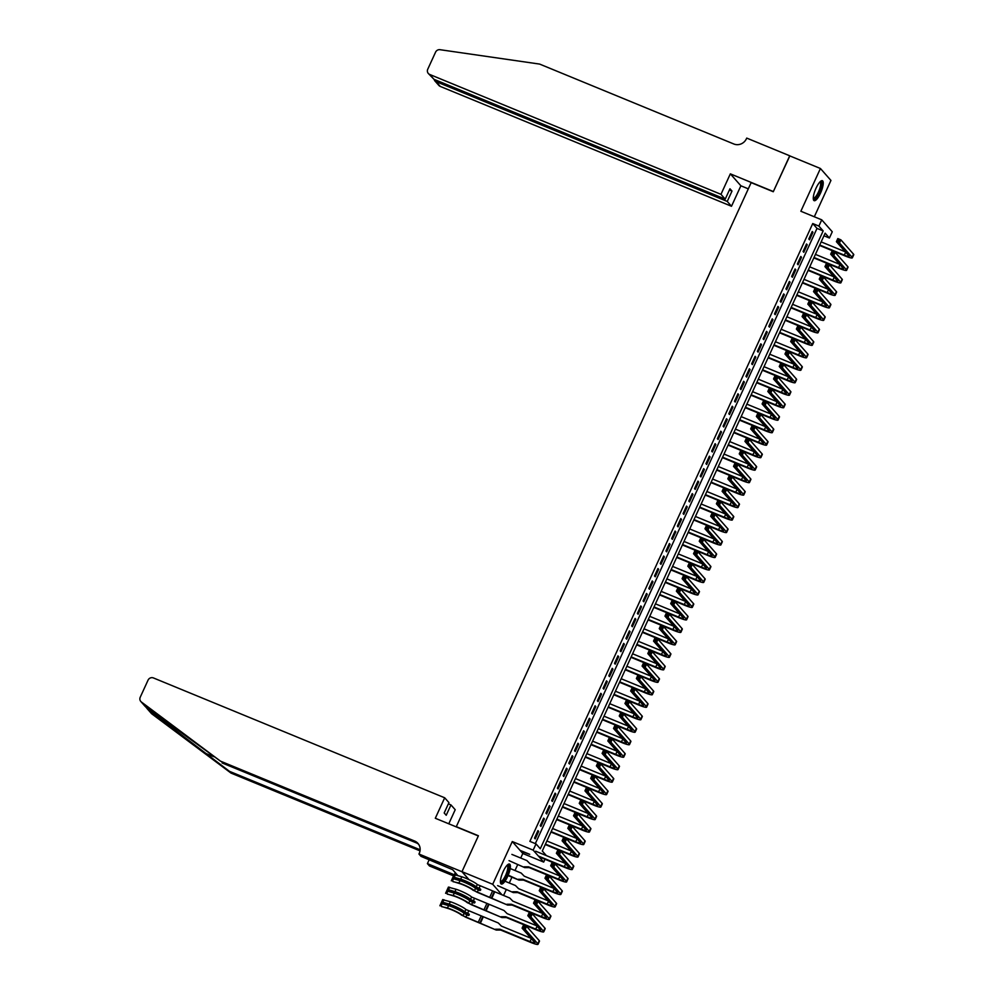 <?xml version="1.0" encoding="UTF-8"?>
<svg xmlns="http://www.w3.org/2000/svg" width="994" height="994" viewBox="0 0 994 994"><rect width="100%" height="100%" fill="white"/><g stroke="black" fill="none" stroke-linecap="round" stroke-linejoin="round"><path stroke-width="1.49" d="M507.611 876.559A10.797 3.044 112.4 0 0 509.512 864.047A10.797 3.044 112.4 0 0 503.175 871.514A10.797 3.044 112.4 0 0 501.287 884.026A10.797 3.044 112.4 0 0 507.611 876.559M820.472 193.209A10.797 3.044 112.4 0 0 822.373 180.709A10.797 3.044 112.4 0 0 816.037 188.177A10.797 3.044 112.4 0 0 814.148 200.676A10.797 3.044 112.4 0 0 820.472 193.209M544.985 859.263L543.693 862.084L533.169 850.143L536.027 843.894L540.289 848.739L823.156 230.919L818.882 226.085L821.74 219.836L832.264 231.776L829.406 238.026L825.144 233.18L542.289 851.001L546.34 855.598M520.719 858.033L522.807 853.486L543.693 862.084M503.573 895.482L506.232 889.667M509.288 882.995L511.947 877.193M515.004 870.52L517.663 864.705M814.31 216.779L830.947 180.436L820.423 168.495L800.853 211.25L821.74 219.836M823.951 235.777L829.406 238.026M469.081 879.702L461.986 871.651L492.701 884.287L501.995 894.836M461.986 871.651L478.412 835.768L456.296 826.66L751.153 182.635L773.27 191.743L789.696 155.859L820.423 168.495M537.94 830.611L534.511 838.091L535.232 838.899L538.661 831.406L537.94 830.611M543.656 818.124L540.227 825.616L540.935 826.424L544.364 818.932L543.656 818.124M549.371 805.637L545.942 813.129L546.65 813.937L550.08 806.445L549.371 805.637M555.087 793.162L551.658 800.655L552.366 801.462L555.795 793.97L555.087 793.162M560.802 780.675L557.373 788.167L558.081 788.975L561.511 781.483L560.802 780.675M566.518 768.2L563.089 775.693L563.797 776.5L567.226 769.008L566.518 768.2M572.233 755.713L568.804 763.206L569.512 764.013L572.942 756.521L572.233 755.713M577.949 743.239L574.52 750.731L575.228 751.539L578.657 744.046L577.949 743.239M583.664 730.752L580.235 738.244L580.943 739.051L584.373 731.559L583.664 730.752M589.367 718.277L585.938 725.769L586.659 726.564L590.088 719.084L589.367 718.277M595.083 705.79L591.654 713.282L592.374 714.09L595.804 706.597L595.083 705.79M600.798 693.315L597.369 700.795L598.09 701.602L601.507 694.123L600.798 693.315M606.514 680.828L603.085 688.32L603.793 689.128L607.222 681.635L606.514 680.828M612.229 668.353L608.8 675.833L609.508 676.641L612.938 669.161L612.229 668.353M617.945 655.866L614.516 663.358L615.224 664.166L618.653 656.674L617.945 655.866M623.66 643.391L620.231 650.871L620.939 651.679L624.369 644.199L623.66 643.391M629.376 630.904L625.947 638.396L626.655 639.204L630.084 631.712L629.376 630.904M635.091 618.43L631.662 625.909L632.37 626.717L635.8 619.237L635.091 618.43M640.807 605.942L637.378 613.435L638.086 614.242L641.515 606.75L640.807 605.942M646.51 593.468L643.093 600.948L643.801 601.755L647.231 594.275L646.51 593.468M652.226 580.981L648.796 588.473L649.517 589.28L652.946 581.788L652.226 580.981M657.941 568.506L654.512 575.986L655.232 576.793L658.662 569.313L657.941 568.506M663.657 556.019L660.227 563.511L660.948 564.319L664.365 556.826L663.657 556.019M669.372 543.544L665.943 551.024L666.651 551.832L670.08 544.339L669.372 543.544M675.088 531.057L671.658 538.549L672.366 539.357L675.796 531.865L675.088 531.057M680.803 518.57L677.374 526.062L678.082 526.87L681.511 519.377L680.803 518.57M686.519 506.095L683.089 513.587L683.797 514.395L687.227 506.903L686.519 506.095M692.234 493.608L688.805 501.1L689.513 501.908L692.942 494.416L692.234 493.608M697.95 481.133L694.52 488.626L695.228 489.433L698.658 481.941L697.95 481.133M703.665 468.646L700.236 476.138L700.944 476.946L704.373 469.454L703.665 468.646M709.368 456.171L705.951 463.664L706.659 464.471L710.089 456.979L709.368 456.171M715.084 443.684L711.654 451.177L712.375 451.984L715.804 444.492L715.084 443.684M720.799 431.21L717.37 438.702L718.09 439.497L721.52 432.017L720.799 431.21M726.515 418.722L723.085 426.215L723.794 427.022L727.223 419.53L726.515 418.722M732.23 406.248L728.801 413.74L729.509 414.535L732.938 407.055L732.23 406.248M737.946 393.761L734.516 401.253L735.225 402.061L738.654 394.568L737.946 393.761M743.661 381.286L740.232 388.766L740.94 389.573L744.369 382.094L743.661 381.286M749.377 368.799L745.947 376.291L746.656 377.099L750.085 369.606L749.377 368.799M755.092 356.324L751.663 363.804L752.371 364.612L755.8 357.132L755.092 356.324M760.808 343.837L757.378 351.329L758.087 352.137L761.516 344.645L760.808 343.837M766.523 331.362L763.094 338.842L763.802 339.65L767.231 332.17L766.523 331.362M772.226 318.875L768.797 326.367L769.518 327.175L772.947 319.683L772.226 318.875M777.942 306.4L774.512 313.88L775.233 314.688L778.662 307.208L777.942 306.4M783.657 293.913L780.228 301.406L780.949 302.213L784.365 294.721L783.657 293.913M789.373 281.439L785.943 288.919L786.652 289.726L790.081 282.246L789.373 281.439M795.088 268.952L791.659 276.444L792.367 277.251L795.796 269.759L795.088 268.952M800.804 256.477L797.374 263.957L798.083 264.764L801.512 257.272L800.804 256.477M806.519 243.99L803.09 251.482L803.798 252.29L807.227 244.797L806.519 243.99M535.331 843.62L817.006 228.396L812.744 223.551L529.877 841.371L536.027 843.894M812.235 231.515L808.805 238.995L809.514 239.802L812.943 232.31L812.235 231.515M522.807 853.486L512.283 841.545L492.701 884.287M512.283 841.545L533.169 850.143M812.744 223.551L818.882 226.085M817.006 228.396L823.156 230.919M812.036 231.937L812.943 232.31M806.32 244.425L807.227 244.797M800.605 256.899L801.512 257.272M794.889 269.386L795.796 269.759M789.174 281.861L790.081 282.246M783.458 294.348L784.365 294.721M777.743 306.823L778.662 307.208M772.027 319.31L772.947 319.683M766.324 331.785L767.231 332.17M760.609 344.272L761.516 344.645M754.893 356.759L755.8 357.132M749.178 369.234L750.085 369.606M743.462 381.721L744.369 382.094M737.747 394.196L738.654 394.568M732.031 406.683L732.938 407.055M726.316 419.157L727.223 419.53M720.6 431.644L721.52 432.017M714.885 444.119L715.804 444.492M709.182 456.606L710.089 456.979M703.466 469.081L704.373 469.454M697.751 481.568L698.658 481.941M692.035 494.043L692.942 494.416M686.32 506.53L687.227 506.903M680.604 519.005L681.511 519.377M674.889 531.492L675.796 531.865M669.173 543.966L670.08 544.339M663.458 556.454L664.365 556.826M657.742 568.928L658.662 569.313M652.027 581.415L652.946 581.788M646.324 593.89L647.231 594.275M640.608 606.377L641.515 606.75M634.893 618.852L635.8 619.237M629.177 631.339L630.084 631.712M623.462 643.826L624.369 644.199M617.746 656.301L618.653 656.674M612.031 668.788L612.938 669.161M606.315 681.263L607.222 681.635M600.6 693.75L601.507 694.123M594.884 706.225L595.804 706.597M589.169 718.712L590.088 719.084M583.466 731.186L584.373 731.559M577.75 743.674L578.657 744.046M572.035 756.148L572.942 756.521M566.319 768.635L567.226 769.008M560.604 781.11L561.511 781.483M554.888 793.597L555.795 793.97M549.173 806.072L550.08 806.445M543.457 818.559L544.364 818.932M537.742 831.034L538.661 831.406M819.727 245.009L844.316 255.123A6.921 0.907 -155.4 0 0 849.187 256.39A6.921 0.907 -155.4 0 0 849.038 256.042L836.389 241.691L837.818 238.572L840.887 239.84L839.458 242.958L852.106 257.309A10.387 1.367 24.6 0 1 852.33 257.831A10.387 1.367 24.6 0 1 845.024 255.93L819.528 245.443M821.156 241.89L845.322 251.83M839.172 239.976L837.942 239.467L837.37 240.722L838.601 241.219L839.172 239.976L840.887 239.84L853.535 254.178A10.387 1.367 24.6 0 1 853.759 254.712L852.33 257.831M838.601 241.219L839.458 242.958L836.389 241.691L837.37 240.722M837.942 239.467L837.818 238.572M820.236 181.629A9.344 2.634 -67.6 0 1 820.87 187.965A9.344 2.634 -67.6 0 1 816.844 196.613A9.344 2.634 -67.6 0 1 813.278 198.527M813.278 197.992A8.66 2.435 112.4 0 0 813.365 198.042A8.66 2.435 112.4 0 0 819.988 187.878A8.66 2.435 112.4 0 0 819.951 182.026A8.66 2.435 112.4 0 0 819.864 182.001M813.676 200.266A10.735 3.019 112.4 0 0 821.392 187.617A10.735 3.019 112.4 0 0 821.752 180.672M507.375 864.966A9.344 2.634 -67.6 0 1 508.009 871.303A9.344 2.634 -67.6 0 1 503.983 879.963A9.344 2.634 -67.6 0 1 500.417 881.864M500.429 881.343A8.66 2.435 112.4 0 0 500.504 881.38A8.66 2.435 112.4 0 0 507.126 871.229A8.66 2.435 112.4 0 0 507.089 865.376A8.66 2.435 112.4 0 0 507.002 865.352M500.827 883.616A10.735 3.019 112.4 0 0 508.543 870.955A10.735 3.019 112.4 0 0 508.891 864.01M720.973 194.327L429.731 74.475L433.98 79.309L725.222 199.148L720.973 194.327L730.341 173.851L773.357 191.556L789.832 155.909M433.98 79.309L428.327 73.481A4.15 3.951 -41.4 0 1 427.755 69.22L435.558 52.185A4.15 3.951 -41.4 0 1 440.019 49.7L539.643 64.088L733.796 143.981A9.691 9.219 -41.4 0 0 746.407 138.775L746.718 138.091L789.733 155.797M748.308 188.848L740.878 185.791L730.341 173.851M740.878 185.791L731.497 206.267L727.248 201.434L731.994 191.084L729.969 188.785L725.222 199.148M727.248 201.434L436.006 81.595L440.255 86.416A4.15 3.951 138.6 0 1 438.851 85.422L434.676 80.688L436.006 81.595L436.565 80.365M731.497 206.267L440.255 86.416M428.327 73.481A4.15 3.951 -41.4 0 0 429.731 74.475M731.994 191.084L729.41 190.016M434.08 79.346L434.676 80.688M220.494 761.155L414.66 841.048A9.691 9.219 138.6 0 1 419.257 853.324L418.946 854.02L461.949 871.713L478.325 835.954L435.31 818.261L444.691 797.784L153.436 677.945A4.15 3.951 -41.4 0 0 148.044 680.169L140.241 697.204A4.15 3.951 -41.4 0 0 141.384 702L220.494 761.155L145.546 706.722L147.746 709.219L229.465 771.332L420.127 849.783M141.384 702L145.174 706.423L140.813 701.478M151.908 713.941A4.15 3.951 138.6 0 1 151.337 713.419L146.975 708.461L151.908 713.941L231.018 773.096L420.015 850.864M444.691 797.784L448.94 802.605L444.194 812.968L446.219 815.266L450.965 804.904L448.381 803.835M450.965 804.904L455.215 809.725L448.779 823.79M461.949 871.713L468.944 879.64M229.465 771.332L231.018 773.096M418.648 844.316A9.691 9.219 138.6 0 0 416.213 842.813L222.047 762.92M418.946 854.02L421.009 856.356L452.68 869.713L457.787 875.515M454.221 874.757L427.408 863.612L429.47 865.96L453.562 875.876M429.197 859.723L427.408 863.612M455.277 872.67L454.482 874.422M814.011 257.496L838.601 267.61A6.921 0.907 -155.4 0 0 843.471 268.877A6.921 0.907 -155.4 0 0 843.322 268.517L830.673 254.178L832.102 251.06L835.171 252.314L833.742 255.446L846.391 269.784A10.387 1.367 24.6 0 1 846.615 270.318A10.387 1.367 24.6 0 1 839.309 268.417L813.813 257.918M815.44 254.377L839.607 264.317M833.457 252.464L832.226 251.954L831.655 253.197L832.885 253.706L833.457 252.464L835.171 252.314L847.82 266.665A10.387 1.367 24.6 0 1 848.044 267.2L846.615 270.318M832.885 253.706L833.742 255.446L830.673 254.178L831.655 253.197M832.226 251.954L832.102 251.06M808.296 269.97L832.885 280.084A6.921 0.907 -155.4 0 0 837.756 281.352A6.921 0.907 -155.4 0 0 837.607 281.004L824.958 266.653L826.387 263.534L829.456 264.802L828.027 267.92L840.675 282.271A10.387 1.367 24.6 0 1 840.899 282.793A10.387 1.367 24.6 0 1 833.593 280.892L808.097 270.405M809.725 266.852L833.891 276.792M827.741 264.938L826.511 264.429L825.939 265.684L827.17 266.193L827.741 264.938L829.456 264.802L842.104 279.152A10.387 1.367 24.6 0 1 842.328 279.674L840.899 282.793M827.17 266.193L828.027 267.92L824.958 266.653L825.939 265.684M826.511 264.429L826.387 263.534M802.58 282.458L827.17 292.571A6.921 0.907 -155.4 0 0 832.04 293.839A6.921 0.907 -155.4 0 0 831.891 293.478L819.242 279.14L820.671 276.021L823.74 277.289L822.311 280.407L834.96 294.746A10.387 1.367 24.6 0 1 835.184 295.28A10.387 1.367 24.6 0 1 827.878 293.379L802.382 282.892M804.009 279.339L828.176 289.279M822.026 277.425L820.795 276.916L820.224 278.158L821.454 278.668L822.026 277.425L823.74 277.289L836.389 291.627A10.387 1.367 24.6 0 1 836.613 292.161L835.184 295.28M821.454 278.668L822.311 280.407L819.242 279.14L820.224 278.158M820.795 276.916L820.671 276.021M796.865 294.932L821.454 305.046A6.921 0.907 -155.4 0 0 826.325 306.314A6.921 0.907 -155.4 0 0 826.176 305.966L813.527 291.615L814.956 288.496L818.025 289.763L816.596 292.882L829.244 307.233A10.387 1.367 24.6 0 1 829.468 307.755A10.387 1.367 24.6 0 1 822.162 305.854L796.679 295.367M798.294 291.814L822.473 301.754M816.31 289.9L815.08 289.391L814.508 290.646L815.739 291.155L816.31 289.9L818.025 289.763L830.673 304.114A10.387 1.367 24.6 0 1 830.897 304.636L829.468 307.755M815.739 291.155L816.596 292.882L813.527 291.615L814.508 290.646M815.08 289.391L814.956 288.496M791.162 307.419L815.739 317.533A6.921 0.907 -155.4 0 0 820.609 318.801A6.921 0.907 -155.4 0 0 820.46 318.44L807.811 304.102L809.24 300.983L812.309 302.251L810.893 305.369L823.529 319.708A10.387 1.367 24.6 0 1 823.765 320.242A10.387 1.367 24.6 0 1 816.447 318.341L790.963 307.854M792.591 304.301L816.757 314.241M810.595 302.387L809.364 301.878L808.793 303.12L810.023 303.63L810.595 302.387L812.309 302.251L824.958 316.589A10.387 1.367 24.6 0 1 825.194 317.123L823.765 320.242M810.023 303.63L810.893 305.369L807.811 304.102L808.793 303.12M809.364 301.878L809.24 300.983M785.446 319.894L810.023 330.008A6.921 0.907 -155.4 0 0 814.894 331.275A6.921 0.907 -155.4 0 0 814.745 330.927L802.096 316.577L803.525 313.458L806.606 314.725L805.177 317.844L817.813 332.195A10.387 1.367 24.6 0 1 818.05 332.717A10.387 1.367 24.6 0 1 810.731 330.816L785.248 320.329M786.875 316.775L811.042 326.728M804.879 314.862L803.649 314.352L803.077 315.607L804.308 316.117L804.879 314.862L806.606 314.725L819.242 329.076A10.387 1.367 24.6 0 1 819.478 329.598L818.05 332.717M804.308 316.117L805.177 317.844L802.096 316.577L803.077 315.607M803.649 314.352L803.525 313.458M779.731 332.381L804.308 342.495A6.921 0.907 -155.4 0 0 809.178 343.762A6.921 0.907 -155.4 0 0 809.029 343.415L796.38 329.064L797.809 325.945L800.891 327.212L799.462 330.331L812.11 344.669A10.387 1.367 24.6 0 1 812.334 345.204A10.387 1.367 24.6 0 1 805.016 343.303L779.532 332.816M781.16 329.262L805.326 339.202M799.164 327.349L797.933 326.84L797.362 328.082L798.592 328.592L799.164 327.349L800.891 327.212L813.527 341.551A10.387 1.367 24.6 0 1 813.763 342.085L812.334 345.204M798.592 328.592L799.462 330.331L796.38 329.064L797.362 328.082M797.933 326.84L797.809 325.945M774.015 344.856L798.592 354.97A6.921 0.907 -155.4 0 0 803.475 356.25A6.921 0.907 -155.4 0 0 803.314 355.889L790.677 341.551L792.106 338.42L795.175 339.687L793.746 342.806L806.395 357.157A10.387 1.367 24.6 0 1 806.619 357.691A10.387 1.367 24.6 0 1 799.313 355.777L773.817 345.291M775.444 341.737L799.611 351.69M793.448 339.824L792.218 339.314L791.646 340.569L792.877 341.079L793.448 339.824L795.175 339.687L807.824 354.038A10.387 1.367 24.6 0 1 808.047 354.56L806.619 357.691M792.877 341.079L793.746 342.806L790.677 341.551L791.646 340.569M792.218 339.314L792.106 338.42M768.3 357.343L792.877 367.457A6.921 0.907 -155.4 0 0 797.76 368.724A6.921 0.907 -155.4 0 0 797.598 368.376L784.962 354.026L786.391 350.907L789.46 352.174L788.031 355.293L800.679 369.631A10.387 1.367 24.6 0 1 800.903 370.166A10.387 1.367 24.6 0 1 793.597 368.265L768.101 357.778M769.729 354.224L793.895 364.164M787.733 352.311L786.515 351.801L785.943 353.044L787.161 353.553L787.733 352.311L789.46 352.174L802.108 366.513A10.387 1.367 24.6 0 1 802.332 367.047L800.903 370.166M787.161 353.553L788.031 355.293L784.962 354.026L785.943 353.044M786.515 351.801L786.391 350.907M762.584 369.818L787.173 379.932A6.921 0.907 -155.4 0 0 792.044 381.211A6.921 0.907 -155.4 0 0 791.895 380.851L779.246 366.513L780.675 363.382L783.744 364.649L782.315 367.768L794.964 382.118A10.387 1.367 24.6 0 1 795.188 382.653A10.387 1.367 24.6 0 1 787.882 380.739L762.386 370.253M764.013 366.699L788.18 376.651M782.029 364.786L780.799 364.289L780.228 365.531L781.458 366.041L782.029 364.786L783.744 364.649L796.393 379A10.387 1.367 24.6 0 1 796.616 379.522L795.188 382.653M781.458 366.041L782.315 367.768L779.246 366.513L780.228 365.531M780.799 364.289L780.675 363.382M756.869 382.305L781.458 392.419A6.921 0.907 -155.4 0 0 786.329 393.686A6.921 0.907 -155.4 0 0 786.179 393.338L773.531 378.987L774.96 375.869L778.029 377.136L776.6 380.255L789.248 394.593A10.387 1.367 24.6 0 1 789.472 395.127A10.387 1.367 24.6 0 1 782.166 393.226L756.67 382.74M758.298 379.186L782.464 389.126M776.314 377.273L775.084 376.763L774.512 378.006L775.742 378.515L776.314 377.273L778.029 377.136L790.677 391.474A10.387 1.367 24.6 0 1 790.901 392.009L789.472 395.127M775.742 378.515L776.6 380.255L773.531 378.987L774.512 378.006M775.084 376.763L774.96 375.869M751.153 394.78L775.742 404.893A6.921 0.907 -155.4 0 0 780.613 406.173A6.921 0.907 -155.4 0 0 780.464 405.813L767.815 391.474L769.244 388.343L772.313 389.611L770.884 392.729L783.533 407.08A10.387 1.367 24.6 0 1 783.757 407.615A10.387 1.367 24.6 0 1 776.451 405.701L750.955 395.214M752.582 391.661L776.749 401.613M770.599 389.747L769.368 389.25L768.797 390.493L770.027 391.002L770.599 389.747L772.313 389.611L784.962 403.962A10.387 1.367 24.6 0 1 785.185 404.483L783.757 407.615M770.027 391.002L770.884 392.729L767.815 391.474L768.797 390.493M769.368 389.25L769.244 388.343M745.438 407.267L770.027 417.381A6.921 0.907 -155.4 0 0 774.898 418.648A6.921 0.907 -155.4 0 0 774.748 418.3L762.1 403.949L763.529 400.831L766.598 402.098L765.169 405.217L777.817 419.555A10.387 1.367 24.6 0 1 778.041 420.089A10.387 1.367 24.6 0 1 770.735 418.188L745.239 407.702M746.867 404.148L771.033 414.088M764.883 402.235L763.653 401.725L763.081 402.98L764.311 403.477L764.883 402.235L766.598 402.098L779.246 416.436A10.387 1.367 24.6 0 1 779.47 416.971L778.041 420.089M764.311 403.477L765.169 405.217L762.1 403.949L763.081 402.98M763.653 401.725L763.529 400.831M739.722 419.741L764.311 429.868A6.921 0.907 -155.4 0 0 769.182 431.135A6.921 0.907 -155.4 0 0 769.033 430.775L756.384 416.436L757.813 413.318L760.882 414.573L759.453 417.691L772.102 432.042A10.387 1.367 24.6 0 1 772.326 432.576A10.387 1.367 24.6 0 1 765.02 430.663L739.524 420.176M741.151 416.623L765.33 426.575M759.168 414.709L757.937 414.212L757.366 415.455L758.596 415.964L759.168 414.709L760.882 414.573L773.531 428.923A10.387 1.367 24.6 0 1 773.754 429.458L772.326 432.576M758.596 415.964L759.453 417.691L756.384 416.436L757.366 415.455M757.937 414.212L757.813 413.318M734.007 432.228L758.596 442.342A6.921 0.907 -155.4 0 0 763.467 443.61A6.921 0.907 -155.4 0 0 763.317 443.262L750.669 428.911L752.098 425.792L755.167 427.06L753.738 430.178L766.386 444.517A10.387 1.367 24.6 0 1 766.622 445.051A10.387 1.367 24.6 0 1 759.304 443.15L733.821 432.663M735.436 429.11L759.615 439.05M753.452 427.196L752.222 426.687L751.65 427.942L752.88 428.439L753.452 427.196L755.167 427.06L767.815 441.398A10.387 1.367 24.6 0 1 768.039 441.932L766.622 445.051M752.88 428.439L753.738 430.178L750.669 428.911L751.65 427.942M752.222 426.687L752.098 425.792M728.304 444.703L752.88 454.83A6.921 0.907 -155.4 0 0 757.751 456.097A6.921 0.907 -155.4 0 0 757.602 455.737L744.953 441.398L746.382 438.279L749.464 439.534L748.035 442.653L760.671 457.004A10.387 1.367 24.6 0 1 760.907 457.538A10.387 1.367 24.6 0 1 753.589 455.637L728.105 445.138M729.733 441.584L753.899 451.537M747.736 439.671L746.506 439.174L745.935 440.417L747.165 440.926L747.736 439.671L749.464 439.534L762.1 453.885A10.387 1.367 24.6 0 1 762.336 454.42L760.907 457.538M747.165 440.926L748.035 442.653L744.953 441.398L745.935 440.417M746.506 439.174L746.382 438.279M722.588 457.19L747.165 467.304A6.921 0.907 -155.4 0 0 752.036 468.572A6.921 0.907 -155.4 0 0 751.886 468.224L739.238 453.873L740.667 450.754L743.748 452.022L742.319 455.14L754.955 469.479A10.387 1.367 24.6 0 1 755.191 470.013A10.387 1.367 24.6 0 1 747.873 468.112L722.389 457.625M724.017 454.072L748.184 464.012M742.021 452.158L740.791 451.649L740.219 452.904L741.449 453.401L742.021 452.158L743.748 452.022L756.384 466.36A10.387 1.367 24.6 0 1 756.62 466.894L755.191 470.013M741.449 453.401L742.319 455.14L739.238 453.873L740.219 452.904M740.791 451.649L740.667 450.754M716.873 469.677L741.449 479.791A6.921 0.907 -155.4 0 0 746.32 481.059A6.921 0.907 -155.4 0 0 746.171 480.698L733.522 466.36L734.951 463.241L738.033 464.496L736.604 467.615L749.252 481.966A10.387 1.367 24.6 0 1 749.476 482.5A10.387 1.367 24.6 0 1 742.17 480.599L716.674 470.1M718.302 466.546L742.468 476.499M736.305 464.633L735.075 464.136L734.504 465.378L735.734 465.888L736.305 464.633L738.033 464.496L750.681 478.847A10.387 1.367 24.6 0 1 750.905 479.381L749.476 482.5M735.734 465.888L736.604 467.615L733.522 466.36L734.504 465.378M735.075 464.136L734.951 463.241M711.157 482.152L735.734 492.266A6.921 0.907 -155.4 0 0 740.617 493.533A6.921 0.907 -155.4 0 0 740.455 493.186L727.819 478.835L729.248 475.716L732.317 476.983L730.888 480.102L743.537 494.453A10.387 1.367 24.6 0 1 743.76 494.975A10.387 1.367 24.6 0 1 736.455 493.074L710.959 482.587M712.586 479.033L736.753 488.973M730.59 477.12L729.36 476.611L728.788 477.865L730.018 478.362L730.59 477.12L732.317 476.983L744.966 491.322A10.387 1.367 24.6 0 1 745.189 491.856L743.76 494.975M730.018 478.362L730.888 480.102L727.819 478.835L728.788 477.865M729.36 476.611L729.248 475.716M705.442 494.639L730.018 504.753A6.921 0.907 -155.4 0 0 734.901 506.021A6.921 0.907 -155.4 0 0 734.74 505.66L722.104 491.322L723.533 488.203L726.602 489.458L725.173 492.589L737.821 506.928A10.387 1.367 24.6 0 1 738.045 507.462A10.387 1.367 24.6 0 1 730.739 505.561L705.243 495.062M706.871 491.508L731.037 501.461M724.874 489.595L723.657 489.098L723.085 490.34L724.303 490.85L724.874 489.595L726.602 489.458L739.25 503.809A10.387 1.367 24.6 0 1 739.474 504.343L738.045 507.462M724.303 490.85L725.173 492.589L722.104 491.322L723.085 490.34M723.657 489.098L723.533 488.203M699.726 507.114L724.315 517.228A6.921 0.907 -155.4 0 0 729.186 518.495A6.921 0.907 -155.4 0 0 729.037 518.147L716.388 503.796L717.817 500.678L720.886 501.945L719.457 505.064L732.106 519.415A10.387 1.367 24.6 0 1 732.329 519.937A10.387 1.367 24.6 0 1 725.024 518.036L699.527 507.549M701.155 503.995L725.322 513.935M719.171 502.082L717.941 501.572L717.37 502.827L718.6 503.324L719.171 502.082L720.886 501.945L733.535 516.284A10.387 1.367 24.6 0 1 733.758 516.818L732.329 519.937M718.6 503.324L719.457 505.064L716.388 503.796L717.37 502.827M717.941 501.572L717.817 500.678M694.011 519.601L718.6 529.715A6.921 0.907 -155.4 0 0 723.47 530.982A6.921 0.907 -155.4 0 0 723.321 530.622L710.673 516.284L712.102 513.165L715.171 514.42L713.742 517.551L726.39 531.889A10.387 1.367 24.6 0 1 726.614 532.424A10.387 1.367 24.6 0 1 719.308 530.523L693.812 520.024M695.44 516.47L719.606 526.422M713.456 514.557L712.226 514.06L711.654 515.302L712.884 515.811L713.456 514.557L715.171 514.42L727.819 528.771A10.387 1.367 24.6 0 1 728.043 529.305L726.614 532.424M712.884 515.811L713.742 517.551L710.673 516.284L711.654 515.302M712.226 514.06L712.102 513.165M688.295 532.076L712.884 542.19A6.921 0.907 -155.4 0 0 717.755 543.457A6.921 0.907 -155.4 0 0 717.606 543.109L704.957 528.758L706.386 525.64L709.455 526.907L708.026 530.026L720.675 544.377A10.387 1.367 24.6 0 1 720.899 544.898A10.387 1.367 24.6 0 1 713.593 542.997L688.096 532.511M689.724 528.957L713.891 538.897M707.74 527.044L706.51 526.534L705.939 527.789L707.169 528.286L707.74 527.044L709.455 526.907L722.104 541.245A10.387 1.367 24.6 0 1 722.327 541.78L720.899 544.898M707.169 528.286L708.026 530.026L704.957 528.758L705.939 527.789M706.51 526.534L706.386 525.64M682.58 544.563L707.169 554.677A6.921 0.907 -155.4 0 0 712.039 555.944A6.921 0.907 -155.4 0 0 711.89 555.584L699.242 541.245L700.671 538.127L703.74 539.382L702.311 542.513L714.959 556.851A10.387 1.367 24.6 0 1 715.183 557.385A10.387 1.367 24.6 0 1 707.877 555.484L682.381 544.985M684.009 541.444L708.175 551.384M702.025 539.531L700.795 539.021L700.223 540.264L701.453 540.773L702.025 539.531L703.74 539.382L716.388 553.733A10.387 1.367 24.6 0 1 716.612 554.267L715.183 557.385M701.453 540.773L702.311 542.513L699.242 541.245L700.223 540.264M700.795 539.021L700.671 538.127M676.864 557.038L701.453 567.152A6.921 0.907 -155.4 0 0 706.324 568.419A6.921 0.907 -155.4 0 0 706.175 568.071L693.526 553.72L694.955 550.601L698.024 551.869L696.595 554.987L709.244 569.338A10.387 1.367 24.6 0 1 709.467 569.86A10.387 1.367 24.6 0 1 702.162 567.959L676.678 557.472M678.293 553.919L702.472 563.859M696.309 552.005L695.079 551.496L694.508 552.751L695.738 553.248L696.309 552.005L698.024 551.869L710.673 566.22A10.387 1.367 24.6 0 1 710.896 566.742L709.467 569.86M695.738 553.248L696.595 554.987L693.526 553.72L694.508 552.751M695.079 551.496L694.955 550.601M671.161 569.525L695.738 579.639A6.921 0.907 -155.4 0 0 700.608 580.906A6.921 0.907 -155.4 0 0 700.459 580.546L687.811 566.207L689.24 563.089L692.309 564.356L690.892 567.475L703.528 581.813A10.387 1.367 24.6 0 1 703.764 582.347A10.387 1.367 24.6 0 1 696.446 580.446L670.962 569.96M672.59 566.406L696.757 576.346M690.594 564.493L689.364 563.983L688.792 565.226L690.022 565.735L690.594 564.493L692.309 564.356L704.957 578.694A10.387 1.367 24.6 0 1 705.193 579.229L703.764 582.347M690.022 565.735L690.892 567.475L687.811 566.207L688.792 565.226M689.364 563.983L689.24 563.089M665.446 581.999L690.022 592.113A6.921 0.907 -155.4 0 0 694.893 593.381A6.921 0.907 -155.4 0 0 694.744 593.033L682.095 578.682L683.524 575.563L686.606 576.831L685.177 579.949L697.813 594.3A10.387 1.367 24.6 0 1 698.049 594.822A10.387 1.367 24.6 0 1 690.731 592.921L665.247 582.434M666.875 578.881L691.041 588.821M684.878 576.967L683.648 576.458L683.077 577.713L684.307 578.222L684.878 576.967L686.606 576.831L699.242 591.182A10.387 1.367 24.6 0 1 699.478 591.703L698.049 594.822M684.307 578.222L685.177 579.949L682.095 578.682L683.077 577.713M683.648 576.458L683.524 575.563M659.73 594.487L684.307 604.601A6.921 0.907 -155.4 0 0 689.177 605.868A6.921 0.907 -155.4 0 0 689.028 605.508L676.38 591.169L677.809 588.05L680.89 589.318L679.461 592.436L692.097 606.775A10.387 1.367 24.6 0 1 692.333 607.309A10.387 1.367 24.6 0 1 685.015 605.408L659.531 594.921M661.159 591.368L685.326 601.308M679.163 589.454L677.933 588.945L677.361 590.188L678.591 590.697L679.163 589.454L680.89 589.318L693.526 603.656A10.387 1.367 24.6 0 1 693.762 604.19L692.333 607.309M678.591 590.697L679.461 592.436L676.38 591.169L677.361 590.188M677.933 588.945L677.809 588.05M654.015 606.961L678.591 617.075A6.921 0.907 -155.4 0 0 683.462 618.343A6.921 0.907 -155.4 0 0 683.313 617.995L670.677 603.644L672.106 600.525L675.174 601.792L673.746 604.911L686.394 619.262A10.387 1.367 24.6 0 1 686.618 619.784A10.387 1.367 24.6 0 1 679.312 617.883L653.816 607.396M655.444 603.843L679.61 613.795M673.447 601.929L672.217 601.42L671.646 602.675L672.876 603.184L673.447 601.929L675.174 601.792L687.823 616.143A10.387 1.367 24.6 0 1 688.047 616.665L686.618 619.784M672.876 603.184L673.746 604.911L670.677 603.644L671.646 602.675M672.217 601.42L672.106 600.525M648.299 619.448L672.876 629.562A6.921 0.907 -155.4 0 0 677.759 630.83A6.921 0.907 -155.4 0 0 677.597 630.469L664.961 616.131L666.39 613.012L669.459 614.28L668.03 617.398L680.679 631.737A10.387 1.367 24.6 0 1 680.902 632.271A10.387 1.367 24.6 0 1 673.597 630.37L648.1 619.883M649.728 616.33L673.895 626.27M667.732 614.416L666.514 613.907L665.943 615.149L667.16 615.659L667.732 614.416L669.459 614.28L682.108 628.618A10.387 1.367 24.6 0 1 682.331 629.152L680.902 632.271M667.16 615.659L668.03 617.398L664.961 616.131L665.943 615.149M666.514 613.907L666.39 613.012M642.584 631.923L667.16 642.037A6.921 0.907 -155.4 0 0 672.043 643.317A6.921 0.907 -155.4 0 0 671.894 642.956L659.246 628.606L660.675 625.487L663.744 626.754L662.315 629.873L674.963 644.224A10.387 1.367 24.6 0 1 675.187 644.746A10.387 1.367 24.6 0 1 667.881 642.845L642.385 632.358M644.013 628.804L668.179 638.757M662.029 626.891L660.799 626.382L660.227 627.636L661.457 628.146L662.029 626.891L663.744 626.754L676.392 641.105A10.387 1.367 24.6 0 1 676.616 641.627L675.187 644.746M661.457 628.146L662.315 629.873L659.246 628.606L660.227 627.636M660.799 626.382L660.675 625.487M636.868 644.41L661.457 654.524A6.921 0.907 -155.4 0 0 666.328 655.791A6.921 0.907 -155.4 0 0 666.179 655.444L653.53 641.093L654.959 637.974L658.028 639.241L656.599 642.36L669.248 656.699A10.387 1.367 24.6 0 1 669.471 657.233A10.387 1.367 24.6 0 1 662.166 655.332L636.669 644.845M638.297 641.292L662.464 651.232M656.313 639.378L655.083 638.869L654.512 640.111L655.742 640.621L656.313 639.378L658.028 639.241L670.677 653.58A10.387 1.367 24.6 0 1 670.9 654.114L669.471 657.233M655.742 640.621L656.599 642.36L653.53 641.093L654.512 640.111M655.083 638.869L654.959 637.974M631.153 656.885L655.742 666.999A6.921 0.907 -155.4 0 0 660.612 668.279A6.921 0.907 -155.4 0 0 660.463 667.918L647.815 653.58L649.244 650.449L652.312 651.716L650.884 654.835L663.532 669.186A10.387 1.367 24.6 0 1 663.756 669.72A10.387 1.367 24.6 0 1 656.45 667.806L630.954 657.32M632.582 653.766L656.748 663.719M650.598 651.853L649.368 651.356L648.796 652.598L650.026 653.108L650.598 651.853L652.312 651.716L664.961 666.067A10.387 1.367 24.6 0 1 665.185 666.589L663.756 669.72M650.026 653.108L650.884 654.835L647.815 653.58L648.796 652.598M649.368 651.356L649.244 650.449M625.437 669.372L650.026 679.486A6.921 0.907 -155.4 0 0 654.897 680.753A6.921 0.907 -155.4 0 0 654.748 680.405L642.099 666.055L643.528 662.936L646.597 664.203L645.168 667.322L657.817 681.66A10.387 1.367 24.6 0 1 658.04 682.195A10.387 1.367 24.6 0 1 650.735 680.294L625.238 669.807M626.866 666.253L651.033 676.193M644.882 664.34L643.652 663.83L643.081 665.073L644.311 665.582L644.882 664.34L646.597 664.203L659.246 678.542A10.387 1.367 24.6 0 1 659.469 679.076L658.04 682.195M644.311 665.582L645.168 667.322L642.099 666.055L643.081 665.073M643.652 663.83L643.528 662.936M619.722 681.847L644.311 691.961A6.921 0.907 -155.4 0 0 649.181 693.24A6.921 0.907 -155.4 0 0 649.032 692.88L636.384 678.542L637.813 675.411L640.881 676.678L639.453 679.797L652.101 694.147A10.387 1.367 24.6 0 1 652.325 694.682A10.387 1.367 24.6 0 1 645.019 692.768L619.523 682.282M621.151 678.728L645.33 688.68M639.167 676.815L637.937 676.318L637.365 677.56L638.595 678.07L639.167 676.815L640.881 676.678L653.53 691.029A10.387 1.367 24.6 0 1 653.754 691.551L652.325 694.682M638.595 678.07L639.453 679.797L636.384 678.542L637.365 677.56M637.937 676.318L637.813 675.411M614.006 694.334L638.595 704.448A6.921 0.907 -155.4 0 0 643.466 705.715A6.921 0.907 -155.4 0 0 643.317 705.367L630.668 691.016L632.097 687.898L635.166 689.165L633.737 692.284L646.386 706.622A10.387 1.367 24.6 0 1 646.609 707.156A10.387 1.367 24.6 0 1 639.304 705.255L613.82 694.769M615.435 691.215L639.614 701.155M633.451 689.302L632.221 688.792L631.65 690.047L632.88 690.544L633.451 689.302L635.166 689.165L647.815 703.504A10.387 1.367 24.6 0 1 648.038 704.038L646.609 707.156M632.88 690.544L633.737 692.284L630.668 691.016L631.65 690.047M632.221 688.792L632.097 687.898M608.303 706.809L632.88 716.935A6.921 0.907 -155.4 0 0 637.75 718.202A6.921 0.907 -155.4 0 0 637.601 717.842L624.953 703.504L626.382 700.372L629.463 701.64L628.034 704.758L640.67 719.109A10.387 1.367 24.6 0 1 640.906 719.644A10.387 1.367 24.6 0 1 633.588 717.73L608.104 707.243M609.732 703.69L633.899 713.642M627.736 701.776L626.506 701.279L625.934 702.522L627.164 703.031L627.736 701.776L629.463 701.64L642.099 715.991A10.387 1.367 24.6 0 1 642.335 716.512L640.906 719.644M627.164 703.031L628.034 704.758L624.953 703.504L625.934 702.522M626.506 701.279L626.382 700.372M602.588 719.296L627.164 729.41A6.921 0.907 -155.4 0 0 632.035 730.677A6.921 0.907 -155.4 0 0 631.886 730.329L619.237 715.978L620.666 712.86L623.747 714.127L622.319 717.246L634.955 731.584A10.387 1.367 24.6 0 1 635.191 732.118A10.387 1.367 24.6 0 1 627.873 730.217L602.389 719.731M604.017 716.177L628.183 726.117M622.02 714.264L620.79 713.754L620.219 715.009L621.449 715.506L622.02 714.264L623.747 714.127L636.384 728.465A10.387 1.367 24.6 0 1 636.62 729L635.191 732.118M621.449 715.506L622.319 717.246L619.237 715.978L620.219 715.009M620.79 713.754L620.666 712.86M596.872 731.77L621.449 741.897A6.921 0.907 -155.4 0 0 626.319 743.164A6.921 0.907 -155.4 0 0 626.17 742.804L613.522 728.465L614.951 725.347L618.032 726.602L616.603 729.72L629.252 744.071A10.387 1.367 24.6 0 1 629.475 744.605A10.387 1.367 24.6 0 1 622.157 742.692L596.673 732.205M598.301 728.652L622.468 738.604M616.305 726.738L615.075 726.241L614.503 727.484L615.733 727.993L616.305 726.738L618.032 726.602L630.681 740.952A10.387 1.367 24.6 0 1 630.904 741.487L629.475 744.605M615.733 727.993L616.603 729.72L613.522 728.465L614.503 727.484M615.075 726.241L614.951 725.347M591.157 744.257L615.733 754.371A6.921 0.907 -155.4 0 0 620.616 755.639A6.921 0.907 -155.4 0 0 620.455 755.291L607.819 740.94L609.247 737.821L612.316 739.089L610.888 742.207L623.536 756.546A10.387 1.367 24.6 0 1 623.76 757.08A10.387 1.367 24.6 0 1 616.454 755.179L590.958 744.692M592.586 741.139L616.752 751.079M610.589 739.225L609.359 738.716L608.788 739.971L610.018 740.468L610.589 739.225L612.316 739.089L624.965 753.427A10.387 1.367 24.6 0 1 625.189 753.961L623.76 757.08M610.018 740.468L610.888 742.207L607.819 740.94L608.788 739.971M609.359 738.716L609.247 737.821M585.441 756.745L610.018 766.859A6.921 0.907 -155.4 0 0 614.901 768.126A6.921 0.907 -155.4 0 0 614.739 767.766L602.103 753.427L603.532 750.308L606.601 751.563L605.172 754.682L617.821 769.033A10.387 1.367 24.6 0 1 618.044 769.567A10.387 1.367 24.6 0 1 610.738 767.666L585.242 757.167M586.87 753.614L611.037 763.566M604.874 751.7L603.656 751.203L603.085 752.446L604.302 752.955L604.874 751.7L606.601 751.563L619.25 765.914A10.387 1.367 24.6 0 1 619.473 766.449L618.044 769.567M604.302 752.955L605.172 754.682L602.103 753.427L603.085 752.446M603.656 751.203L603.532 750.308M579.726 769.219L604.315 779.333A6.921 0.907 -155.4 0 0 609.185 780.601A6.921 0.907 -155.4 0 0 609.036 780.253L596.388 765.902L597.816 762.783L600.885 764.051L599.457 767.169L612.105 781.508A10.387 1.367 24.6 0 1 612.329 782.042A10.387 1.367 24.6 0 1 605.023 780.141L579.527 769.654M581.155 766.101L605.321 776.041M599.171 764.187L597.941 763.678L597.369 764.933L598.599 765.43L599.171 764.187L600.885 764.051L613.534 778.389A10.387 1.367 24.6 0 1 613.758 778.923L612.329 782.042M598.599 765.43L599.457 767.169L596.388 765.902L597.369 764.933M597.941 763.678L597.816 762.783M574.01 781.706L598.599 791.82A6.921 0.907 -155.4 0 0 603.47 793.088A6.921 0.907 -155.4 0 0 603.321 792.727L590.672 778.389L592.101 775.27L595.17 776.525L593.741 779.644L606.39 793.995A10.387 1.367 24.6 0 1 606.613 794.529A10.387 1.367 24.6 0 1 599.307 792.628L573.811 782.129M575.439 778.575L599.606 788.528M593.455 776.662L592.225 776.165L591.654 777.407L592.884 777.917L593.455 776.662L595.17 776.525L607.819 790.876A10.387 1.367 24.6 0 1 608.042 791.41L606.613 794.529M592.884 777.917L593.741 779.644L590.672 778.389L591.654 777.407M592.225 776.165L592.101 775.27M568.295 794.181L592.884 804.295A6.921 0.907 -155.4 0 0 597.754 805.562A6.921 0.907 -155.4 0 0 597.605 805.215L584.957 790.864L586.385 787.745L589.454 789.012L588.026 792.131L600.674 806.482A10.387 1.367 24.6 0 1 600.898 807.004A10.387 1.367 24.6 0 1 593.592 805.103L568.096 794.616M569.724 791.062L593.89 801.002M587.74 789.149L586.51 788.64L585.938 789.895L587.168 790.392L587.74 789.149L589.454 789.012L602.103 803.351A10.387 1.367 24.6 0 1 602.327 803.885L600.898 807.004M587.168 790.392L588.026 792.131L584.957 790.864L585.938 789.895M586.51 788.64L586.385 787.745M562.579 806.668L587.168 816.782A6.921 0.907 -155.4 0 0 592.039 818.05A6.921 0.907 -155.4 0 0 591.89 817.689L579.241 803.351L580.67 800.232L583.739 801.487L582.31 804.618L594.959 818.957A10.387 1.367 24.6 0 1 595.182 819.491A10.387 1.367 24.6 0 1 587.876 817.59L562.38 807.091M564.008 803.537L588.175 813.49M582.024 801.624L580.794 801.127L580.223 802.369L581.453 802.879L582.024 801.624L583.739 801.487L596.388 815.838A10.387 1.367 24.6 0 1 596.611 816.372L595.182 819.491M581.453 802.879L582.31 804.618L579.241 803.351L580.223 802.369M580.794 801.127L580.67 800.232M556.864 819.143L581.453 829.257A6.921 0.907 -155.4 0 0 586.323 830.524A6.921 0.907 -155.4 0 0 586.174 830.176L573.526 815.826L574.954 812.707L578.023 813.974L576.595 817.093L589.243 831.444A10.387 1.367 24.6 0 1 589.467 831.966A10.387 1.367 24.6 0 1 582.161 830.065L556.665 819.578M558.293 816.024L582.472 825.964M576.309 814.111L575.079 813.601L574.507 814.856L575.737 815.353L576.309 814.111L578.023 813.974L590.672 828.313A10.387 1.367 24.6 0 1 590.896 828.847L589.467 831.966M575.737 815.353L576.595 817.093L573.526 815.826L574.507 814.856M575.079 813.601L574.954 812.707M551.161 831.63L575.737 841.744A6.921 0.907 -155.4 0 0 580.608 843.011A6.921 0.907 -155.4 0 0 580.459 842.651L567.81 828.313L569.239 825.194L572.308 826.449L570.879 829.58L583.528 843.918A10.387 1.367 24.6 0 1 583.764 844.453A10.387 1.367 24.6 0 1 576.445 842.552L550.962 832.053M552.577 828.511L576.756 838.451M570.593 826.586L569.363 826.089L568.792 827.331L570.022 827.84L570.593 826.586L572.308 826.449L584.957 840.8A10.387 1.367 24.6 0 1 585.193 841.334L583.764 844.453M570.022 827.84L570.879 829.58L567.81 828.313L568.792 827.331M569.363 826.089L569.239 825.194M545.445 844.105L570.022 854.219A6.921 0.907 -155.4 0 0 574.892 855.486A6.921 0.907 -155.4 0 0 574.743 855.138L562.095 840.787L563.523 837.669L566.605 838.936L565.176 842.055L577.812 856.406A10.387 1.367 24.6 0 1 578.048 856.927A10.387 1.367 24.6 0 1 570.73 855.026L545.246 844.54M546.874 840.986L571.041 850.926M564.878 839.073L563.648 838.563L563.076 839.818L564.306 840.315L564.878 839.073L566.605 838.936L579.241 853.274A10.387 1.367 24.6 0 1 579.477 853.809L578.048 856.927M564.306 840.315L565.176 842.055L562.095 840.787L563.076 839.818M563.648 838.563L563.523 837.669M520.744 851.15L529.74 854.331L520.036 850.342M538.35 856.02L564.306 866.706A6.921 0.907 -155.4 0 0 569.177 867.973A6.921 0.907 -155.4 0 0 569.028 867.613L556.379 853.274L557.808 850.156L560.889 851.411L559.46 854.542L572.097 868.88A10.387 1.367 24.6 0 1 572.333 869.415A10.387 1.367 24.6 0 1 565.014 867.514L539.071 856.828M535.679 851.212L565.325 863.413M559.162 851.56L557.932 851.05L557.361 852.293L558.591 852.802L559.162 851.56L560.889 851.411L573.526 865.762A10.387 1.367 24.6 0 1 573.762 866.296L572.333 869.415M558.591 852.802L559.46 854.542L556.379 853.274L557.361 852.293M557.932 851.05L557.808 850.156M509.027 860.642L524.733 867.625L529.255 867.625L559.311 879.988A10.387 1.367 24.6 0 0 566.617 881.889A10.387 1.367 24.6 0 0 566.394 881.367L553.745 867.016L550.676 865.749L552.092 862.63L555.174 863.898L567.822 878.249A10.387 1.367 24.6 0 1 568.046 878.771L566.617 881.889M511.885 854.405L526.882 860.568L529.964 863.699L559.61 875.888M524.024 866.818L528.535 866.818L558.591 879.181A6.921 0.907 -155.4 0 0 563.461 880.448A6.921 0.907 -155.4 0 0 563.312 880.1L550.676 865.749L551.645 864.78L552.875 865.289L553.447 864.034L552.217 863.525L551.645 864.78M553.447 864.034L555.174 863.898L553.745 867.016L552.875 865.289M528.535 866.818L529.255 867.625M552.217 863.525L552.092 862.63M508.046 875.59L519.017 880.1L508.232 875.142M510.183 868.532L521.167 873.055L524.26 876.174L553.894 888.375M518.309 879.292L522.832 879.305L552.875 891.668A6.921 0.907 -155.4 0 0 557.758 892.935A6.921 0.907 -155.4 0 0 557.597 892.575L544.961 878.236L546.389 875.118L549.458 876.385L548.029 879.504L560.678 893.842A10.387 1.367 24.6 0 1 560.902 894.376A10.387 1.367 24.6 0 1 553.596 892.475L523.54 880.1L519.017 880.1M547.731 876.522L546.501 876.012L545.942 877.255L547.16 877.764L547.731 876.522L549.458 876.385L562.107 890.723A10.387 1.367 24.6 0 1 562.331 891.258L560.902 894.376M547.16 877.764L548.029 879.504L544.961 878.236L545.942 877.255M522.832 879.305L523.54 880.1M546.501 876.012L546.389 875.118M497.609 885.604L513.302 892.587L517.824 892.587L547.88 904.95A10.387 1.367 24.6 0 0 555.186 906.851A10.387 1.367 24.6 0 0 554.963 906.329L542.314 891.978L539.245 890.711L540.674 887.592L543.743 888.86L556.391 903.211A10.387 1.367 24.6 0 1 556.615 903.732L555.186 906.851M504.989 881.231L515.451 885.53L518.545 888.661L548.179 900.85M512.593 891.78L517.116 891.78L547.16 904.142A6.921 0.907 -155.4 0 0 552.043 905.41A6.921 0.907 -155.4 0 0 551.881 905.062L539.245 890.711L540.227 889.742L541.457 890.251L542.016 888.996L540.798 888.487L540.227 889.742M542.016 888.996L543.743 888.86L542.314 891.978L541.457 890.251M517.116 891.78L517.824 892.587M540.798 888.487L540.674 887.592M476.213 886.909A10.599 1.392 -155.4 0 0 460.682 879.143L453.065 876.956L454.159 874.583L461.763 876.77A10.599 1.392 24.6 0 1 477.306 884.536L476.213 886.909L480.239 888.947A0.832 0.795 138.6 0 1 480.636 889.99A0.832 0.795 138.6 0 1 479.555 890.438L475.53 888.412L474.449 890.786L477.232 892.301L507.599 905.062L472.846 890.127A8.797 1.156 24.6 0 0 459.961 883.678L453.152 881.554M452.966 881.653L458.905 883.007A10.599 1.392 24.6 0 1 474.449 890.786M477.306 884.536L509.736 898.017L512.829 901.136L542.463 913.337M455.563 877.864L455.016 879.056M480.661 889.381A0.832 0.795 -41.4 0 0 480.611 889.357L474.623 886.263A8.797 1.156 24.6 0 0 461.725 879.814L453.078 876.944L452.394 878.447L459.998 880.634A10.599 1.392 24.6 0 1 475.53 888.412M506.878 904.254L511.401 904.267L541.457 916.63A6.921 0.907 -155.4 0 0 546.327 917.897A6.921 0.907 -155.4 0 0 546.178 917.537L533.529 903.198L534.958 900.079L538.027 901.347L536.598 904.465L549.247 918.804A10.387 1.367 24.6 0 1 549.471 919.338A10.387 1.367 24.6 0 1 542.165 917.437L512.109 905.074L507.599 905.062M452.382 878.447L451.301 880.821M454.618 877.913L454.283 878.833M494.751 891.842L491.893 898.091M536.313 901.483L535.083 900.974L534.511 902.217L535.741 902.726L536.313 901.483L538.027 901.347L550.676 915.685A10.387 1.367 24.6 0 1 550.9 916.219L549.471 919.338M535.741 902.726L536.598 904.465L533.529 903.198L534.511 902.217M511.401 904.267L512.109 905.074M535.083 900.974L534.958 900.079M448.505 887.232L456.06 889.245A10.599 1.392 24.6 0 1 471.591 897.023L470.497 899.396L474.523 901.421A0.832 0.795 138.6 0 1 474.921 902.477A0.832 0.795 138.6 0 1 473.84 902.925L469.814 900.887L468.733 903.26L471.516 904.788L501.883 917.549L467.143 902.614A8.797 1.156 24.6 0 0 454.246 896.166L447.437 894.028M447.25 894.128L453.202 895.495A10.599 1.392 24.6 0 1 468.733 903.26M471.591 897.023L504.02 910.492L507.114 913.623L536.748 925.824M449.847 890.338L449.3 891.543M474.946 901.869A0.832 0.795 -41.4 0 0 474.896 901.844L468.907 898.738A8.797 1.156 24.6 0 0 456.022 892.289L447.362 889.419L446.679 890.922L454.283 893.121A10.599 1.392 24.6 0 1 469.814 900.887M501.162 916.741L505.685 916.741L535.741 929.104A6.921 0.907 -155.4 0 0 540.612 930.372A6.921 0.907 -155.4 0 0 540.463 930.024L527.814 915.673L529.243 912.554L532.312 913.821L530.883 916.94L543.532 931.291A10.387 1.367 24.6 0 1 543.755 931.813A10.387 1.367 24.6 0 1 536.449 929.912L506.393 917.549L501.883 917.549M470.497 899.396A10.599 1.392 -155.4 0 0 454.966 891.618L447.362 889.419L448.443 887.058M446.679 890.935L445.585 893.308M448.903 890.388L448.567 891.307M489.036 904.329L486.178 910.566M530.597 913.958L529.367 913.449L528.796 914.704L530.026 915.213L530.597 913.958L532.312 913.821L544.961 928.172A10.387 1.367 24.6 0 1 545.184 928.694L543.755 931.813M530.026 915.213L530.883 916.94L527.814 915.673L528.796 914.704M505.685 916.741L506.393 917.549M529.367 913.449L529.243 912.554M442.79 899.719L450.344 901.732A10.599 1.392 24.6 0 1 465.875 909.498L464.782 911.871L468.808 913.908A0.832 0.795 138.6 0 1 469.205 914.952A0.832 0.795 138.6 0 1 468.124 915.399L464.099 913.374L463.018 915.747L465.801 917.263L496.168 930.024L461.427 915.089A8.797 1.156 24.6 0 0 448.53 908.64L441.721 906.516M441.535 906.615L447.486 907.969A10.599 1.392 24.6 0 1 463.018 915.747M465.875 909.498L498.305 922.979L501.398 926.097L531.032 938.299M444.132 902.825L443.585 904.031M469.23 914.356A0.832 0.795 -41.4 0 0 469.18 914.318L463.192 911.225A8.797 1.156 24.6 0 0 450.307 904.776L441.647 901.906L440.963 903.409L448.567 905.596A10.599 1.392 24.6 0 1 464.099 913.374M495.447 929.216L499.97 929.228L530.026 941.591A6.921 0.907 -155.4 0 0 534.896 942.859A6.921 0.907 -155.4 0 0 534.747 942.511L522.098 928.16L523.527 925.041L526.596 926.309L525.167 929.427L537.816 943.766A10.387 1.367 24.6 0 1 538.04 944.3A10.387 1.367 24.6 0 1 530.734 942.399L500.678 930.036L496.168 930.024M464.782 911.871A10.599 1.392 -155.4 0 0 449.251 904.105L441.647 901.906L442.728 899.545M440.963 903.409L439.87 905.782M443.187 902.875L442.852 903.794M483.32 916.803L480.462 923.053M524.882 926.445L523.652 925.936L523.08 927.178L524.31 927.688L524.882 926.445L526.596 926.309L539.245 940.647A10.387 1.367 24.6 0 1 539.469 941.181L538.04 944.3M524.31 927.688L525.167 929.427L522.098 928.16L523.08 927.178M499.97 929.228L500.678 930.036M523.652 925.936L523.527 925.041M845.645 252.203L844.316 255.123M853.535 254.178L852.106 257.309M205.199 753.191L213.722 756.695M416.213 842.813L414.66 841.048M839.93 264.677L838.601 267.61M847.82 266.665L846.391 269.784M834.214 277.164L832.885 280.084M842.104 279.152L840.675 282.271M828.511 289.652L827.17 292.571M836.389 291.627L834.96 294.746M822.796 302.126L821.454 305.046M830.673 304.114L829.244 307.233M817.08 314.613L815.739 317.533M824.958 316.589L823.529 319.708M811.365 327.088L810.023 330.008M819.242 329.076L817.813 332.195M805.649 339.575L804.308 342.495M813.527 341.551L812.11 344.669M799.934 352.05L798.592 354.97M807.824 354.038L806.395 357.157M794.218 364.537L792.877 367.457M802.108 366.513L800.679 369.631M788.503 377.012L787.173 379.932M796.393 379L794.964 382.118M782.787 389.499L781.458 392.419M790.677 391.474L789.248 394.593M777.072 401.974L775.742 404.893M784.962 403.962L783.533 407.08M771.369 414.461L770.027 417.381M779.246 416.436L777.817 419.555M765.653 426.935L764.311 429.868M773.531 428.923L772.102 432.042M759.938 439.423L758.596 442.342M767.815 441.398L766.386 444.517M754.222 451.897L752.88 454.83M762.1 453.885L760.671 457.004M748.507 464.384L747.165 467.304M756.384 466.36L754.955 469.479M742.791 476.859L741.449 479.791M750.681 478.847L749.252 481.966M737.076 489.346L735.734 492.266M744.966 491.322L743.537 494.453M731.36 501.821L730.018 504.753M739.25 503.809L737.821 506.928M725.645 514.308L724.315 517.228M733.535 516.284L732.106 519.415M719.929 526.783L718.6 529.715M727.819 528.771L726.39 531.889M714.214 539.27L712.884 542.19M722.104 541.245L720.675 544.377M708.511 551.745L707.169 554.677M716.388 553.733L714.959 556.851M702.795 564.232L701.453 567.152M710.673 566.22L709.244 569.338M697.08 576.719L695.738 579.639M704.957 578.694L703.528 581.813M691.364 589.193L690.022 592.113M699.242 591.182L697.813 594.3M685.649 601.681L684.307 604.601M693.526 603.656L692.097 606.775M679.933 614.155L678.591 617.075M687.823 616.143L686.394 619.262M674.218 626.642L672.876 629.562M682.108 628.618L680.679 631.737M668.502 639.117L667.16 642.037M676.392 641.105L674.963 644.224M662.787 651.604L661.457 654.524M670.677 653.58L669.248 656.699M657.071 664.079L655.742 666.999M664.961 666.067L663.532 669.186M651.356 676.566L650.026 679.486M659.246 678.542L657.817 681.66M645.653 689.041L644.311 691.961M653.53 691.029L652.101 694.147M639.937 701.528L638.595 704.448M647.815 703.504L646.386 706.622M634.222 714.003L632.88 716.935M642.099 715.991L640.67 719.109M628.506 726.49L627.164 729.41M636.384 728.465L634.955 731.584M622.791 738.964L621.449 741.897M630.681 740.952L629.252 744.071M617.075 751.452L615.733 754.371M624.965 753.427L623.536 756.546M611.36 763.926L610.018 766.859M619.25 765.914L617.821 769.033M605.644 776.413L604.315 779.333M613.534 778.389L612.105 781.508M599.929 788.888L598.599 791.82M607.819 790.876L606.39 793.995M594.213 801.375L592.884 804.295M602.103 803.351L600.674 806.482M588.51 813.85L587.168 816.782M596.388 815.838L594.959 818.957M582.795 826.337L581.453 829.257M590.672 828.313L589.243 831.444M577.079 838.812L575.737 841.744M584.957 840.8L583.528 843.918M571.364 851.299L570.022 854.219M579.241 853.274L577.812 856.406M565.648 863.786L564.306 866.706M573.526 865.762L572.097 868.88M559.933 876.261L558.591 879.181M567.822 878.249L566.394 881.367M554.217 888.748L552.875 891.668M562.107 890.723L560.678 893.842M548.502 901.223L547.16 904.142M556.391 903.211L554.963 906.329M478.325 889.928L477.232 892.301M492.502 891.171L489.644 897.408M480.09 886.064L479.009 888.437M459.998 880.634L458.905 883.007M461.763 876.77L460.682 879.143M453.587 878.609L452.506 880.982M455.364 874.745L454.27 877.118M494.217 891.742L491.359 897.98M542.786 913.71L541.457 916.63M550.676 915.685L549.247 918.804M472.61 902.415L471.516 904.788M486.787 903.658L483.929 909.895M474.374 898.551L473.293 900.912M454.283 893.121L453.202 895.495M456.06 889.245L454.966 891.618M447.872 891.096L446.791 893.469M449.648 887.22L448.555 889.593M488.501 904.229L485.644 910.467M537.071 926.184L535.741 929.104M544.961 928.172L543.532 931.291M466.894 914.89L465.801 917.263M481.084 916.133L478.226 922.37M468.659 911.026L467.578 913.399M448.567 905.596L447.486 907.969M450.344 901.732L449.251 904.105M442.156 903.571L441.075 905.944M443.933 899.707L442.839 902.08M482.786 916.704L479.928 922.941M531.355 938.671L530.026 941.591M539.245 940.647L537.816 943.766"/></g></svg>

